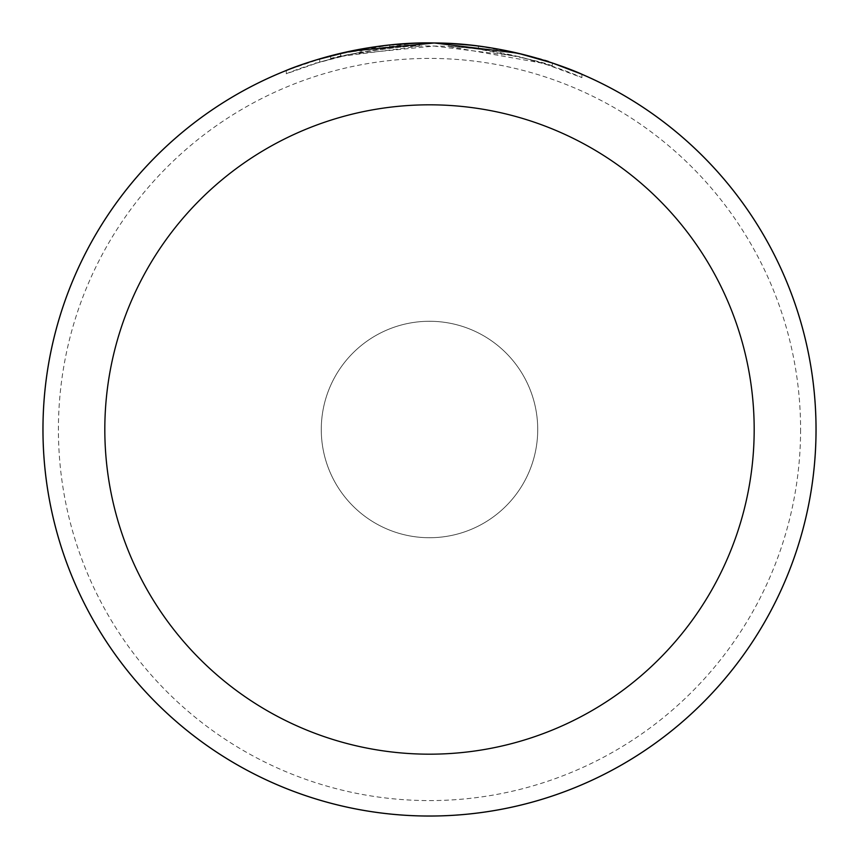 <?xml version="1.0" encoding="UTF-8"?>
<svg xmlns="http://www.w3.org/2000/svg" width="859" height="859" viewBox="0 0 859 859"><rect width="100%" height="100%" fill="white"/><g stroke="black" fill="none" stroke-linecap="round" stroke-linejoin="round"><path stroke-width="0.64" stroke-dasharray="4.29 3.22" d="M315.887 63.265L340.712 56.458L319.688 62.106L286.326 73.777C284.855 74.218 354.584 44.002 434.3 46.075C514.337 46.021 583.175 78.051 581.887 77.621L543.511 63.383L448.881 46.536L448.881 43.433A386.55 386.55 0 0 1 478.442 46.064C525.139 54.686 549.76 60.323 552.326 62.986L552.326 66.25L517.741 56.329L434.224 46.075L350.536 54.257L315.887 63.265L315.887 60.023M471.795 45.269L500.529 49.532M520.243 53.752L552.208 62.943M581.887 77.621L581.887 74.25M286.326 73.777L286.326 70.438L324.809 57.392M340.712 56.458L340.712 53.279L330.661 55.803A386.55 386.55 0 0 1 360.222 49.21L389.771 45.001L361.618 48.952L340.583 53.312L415.348 43.208M800.588 429.5A371.088 371.088 0 0 1 429.5 800.588A371.088 371.088 0 0 1 58.412 429.5A371.088 371.088 0 0 1 429.5 58.412A371.088 371.088 0 0 1 800.588 429.5M42.95 429.5A386.55 386.55 0 0 0 429.5 816.05A386.55 386.55 0 0 0 816.05 429.5A386.55 386.55 0 0 0 429.5 42.95A386.55 386.55 0 0 0 42.95 429.5M321.277 429.5A108.223 108.223 0 0 1 429.5 321.277A108.223 108.223 0 0 1 537.723 429.5A108.223 108.223 0 0 1 429.5 537.723A108.223 108.223 0 0 1 321.277 429.5A108.223 108.223 0 0 1 429.5 321.277A108.223 108.223 0 0 1 537.723 429.5A108.223 108.223 0 0 1 429.5 537.723A108.223 108.223 0 0 1 321.277 429.5M816.018 429.5A386.518 386.518 0 0 1 429.5 816.018A386.518 386.518 0 0 1 42.982 429.5A386.518 386.518 0 0 1 429.5 42.982A386.518 386.518 0 0 1 816.018 429.5M390.662 44.904L333.432 55.083M552.326 66.25C549.792 63.566 525.16 57.875 478.442 49.178L478.442 46.064L478.442 49.178A383.458 383.458 0 0 0 448.881 46.536L448.881 43.433M319.688 62.106L319.688 58.874M360.222 52.356A383.458 383.458 0 0 0 330.661 59.003C327.966 56.469 421.544 42.993 419.332 46.182L340.583 56.49L361.618 52.098L389.771 48.104L360.222 52.356L360.222 49.21M389.771 48.104L389.771 45.001L389.771 48.104M361.618 52.098L361.618 48.952M340.583 56.49L340.583 53.312M419.332 46.182L419.332 43.079L419.332 46.182M330.661 59.003L330.661 55.803"/><path stroke-width="1.29" d="M448.881 43.433L471.795 45.269M500.529 49.532L520.243 53.752M552.208 62.943L581.887 74.25C583.154 74.658 514.144 42.907 434.332 42.982C354.466 40.953 284.791 70.91 286.326 70.438M340.712 53.279L315.887 60.023L350.579 51.089L434.224 42.982L517.794 53.172L552.326 62.986M816.018 429.5A386.518 386.518 0 0 1 429.5 816.018A386.518 386.518 0 0 1 42.982 429.5A386.518 386.518 0 0 1 429.5 42.982A386.518 386.518 0 0 1 816.018 429.5A386.518 386.518 0 0 0 429.5 42.982A386.518 386.518 0 0 0 42.982 429.5M816.05 429.5A386.55 386.55 0 0 1 429.5 816.05A386.55 386.55 0 0 1 42.95 429.5A386.55 386.55 0 0 1 429.5 42.95A386.55 386.55 0 0 1 816.05 429.5M324.809 57.392L333.432 55.083M415.348 43.208L390.662 44.904M104.819 429.5A324.681 324.681 0 0 0 429.5 754.181A324.681 324.681 0 0 0 754.181 429.5A324.681 324.681 0 0 0 429.5 104.819A324.681 324.681 0 0 0 104.819 429.5"/></g></svg>
